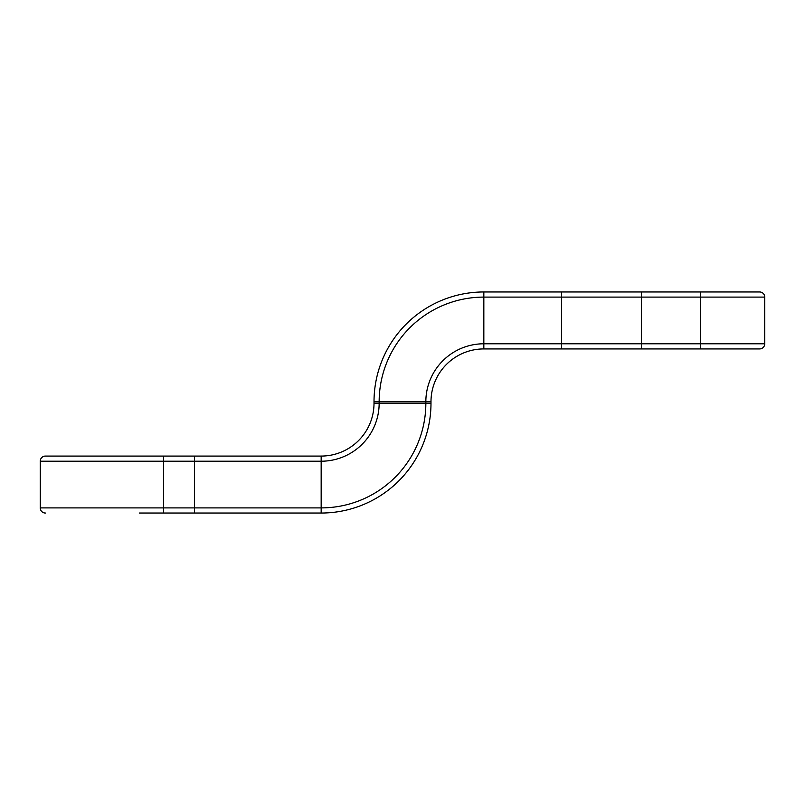 <?xml version="1.0" encoding="UTF-8"?>
<svg xmlns="http://www.w3.org/2000/svg" width="805" height="805" viewBox="0 0 805 805"><rect width="100%" height="100%" fill="white"/><g stroke="black" fill="none" stroke-linecap="round" stroke-linejoin="round"><path stroke-width="1.21" d="M194.488 456.073L139.356 456.073L249.62 456.073L139.356 456.073L249.62 456.073L194.488 456.073L194.488 513.037L139.356 513.037L249.62 513.037L139.356 513.037L249.62 513.037L194.488 513.037L194.488 456.073M321.165 456.073L163.636 456.073L321.165 456.073L321.165 461.215L163.636 461.215L321.165 461.215A57.99 57.99 0 0 0 379.155 403.225L379.155 401.776L379.155 403.225A57.99 57.99 0 0 1 321.165 461.215L321.165 507.895L163.636 507.895L163.636 461.215L40.25 461.215L163.636 461.215L163.636 507.895L40.25 507.895L40.25 461.215L40.25 507.895L321.165 507.895L321.165 456.073A52.848 52.848 0 0 0 374.013 403.225L374.013 401.776L374.013 403.225A52.848 52.848 0 0 1 321.165 456.073M45.392 456.073L163.636 456.073L45.392 456.073A5.142 5.142 0 0 0 40.25 461.215A5.142 5.142 -90 0 1 45.392 456.073M163.636 513.037L321.165 513.037L163.636 513.037L163.636 507.895L163.636 513.037M425.845 403.225L379.155 403.225L425.845 403.225L425.845 401.776L425.845 403.225A104.67 104.67 0 0 1 321.165 507.895A104.67 104.67 0 0 0 425.845 403.225L430.987 403.225L430.987 401.776L430.987 403.225A109.812 109.812 0 0 1 321.165 513.037L321.165 507.895L321.165 513.037A109.812 109.812 0 0 0 430.987 403.225L425.845 403.225M379.155 401.776L425.845 401.776A57.99 57.99 0 0 1 483.835 343.785L641.364 343.785L483.835 343.785A57.99 57.99 0 0 0 425.845 401.776L379.155 401.776A104.67 104.67 0 0 1 483.835 297.105L483.835 343.785L483.835 297.105L764.75 297.105L483.835 297.105A104.67 104.67 0 0 0 379.155 401.776L374.013 401.776A109.812 109.812 0 0 1 483.835 291.963L641.364 291.963L483.835 291.963A109.812 109.812 0 0 0 374.013 401.776L379.155 401.776M561.568 291.963L700.581 291.963L561.568 291.963L700.581 291.963L561.568 291.963L561.568 348.927L700.581 348.927L561.568 348.927L700.581 348.927L561.568 348.927L561.568 291.963M759.608 291.963L641.364 291.963L759.608 291.963A5.142 5.142 0 0 1 764.75 297.105L764.75 343.785L641.364 343.785L641.364 297.105L641.364 343.785L764.75 343.785L764.75 297.105A5.142 5.142 90 0 0 759.608 291.963M700.581 291.963L700.581 348.927L700.581 291.963M483.835 348.927L641.364 348.927L483.835 348.927A52.848 52.848 0 0 0 430.987 401.776L425.845 401.776L430.987 401.776A52.848 52.848 0 0 1 483.835 348.927L483.835 343.785L483.835 348.927M759.608 348.927L641.364 348.927L759.608 348.927A5.142 5.142 0 0 0 764.75 343.785A5.142 5.142 90 0 1 759.608 348.927M45.392 513.037A5.142 5.142 0 0 1 40.25 507.895A5.142 5.142 -90 0 0 45.392 513.037M374.013 403.225L379.155 403.225L374.013 403.225M163.636 456.073L163.636 461.215L163.636 456.073M483.835 291.963L483.835 297.105L483.835 291.963M641.364 348.927L641.364 343.785L641.364 348.927M641.364 291.963L641.364 297.105L641.364 291.963"/></g></svg>
